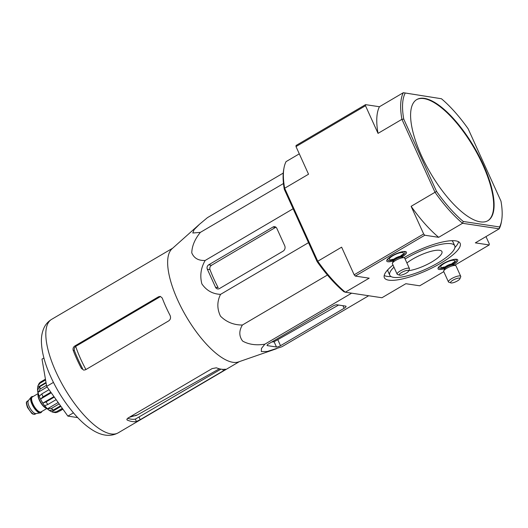 <?xml version="1.0" encoding="UTF-8"?>
<svg xmlns="http://www.w3.org/2000/svg" width="528" height="528" viewBox="0 0 528 528"><rect width="100%" height="100%" fill="white"/><g stroke="black" fill="none" stroke-linecap="round" stroke-linejoin="round"><path stroke-width="0.79" d="M276.441 348.751L238.537 361.911A65.789 23.78 -120.4 0 1 171.917 285.278A65.789 23.78 -120.4 0 1 172.036 248.78L199.485 224.288L194.099 229.68L192.793 233.013L200.363 232.373C194.819 239.23 191.954 246.061 191.776 252.879C194.047 258.258 198.508 260.786 205.168 260.456C200.858 267.947 199.756 275.748 201.861 283.866C206.422 290.512 212.652 294.01 220.552 294.367C216.982 301.514 216.955 308.781 220.48 316.153C226.453 322.093 233.759 325.05 242.392 325.017C238.894 330.838 238.973 336.184 242.623 341.068C248.728 344.513 256.133 345.556 264.838 344.197L261.446 348.473L261.314 351.582L267.267 351.476L281.873 346.771L368.683 295.746M283.246 173.085L207.431 217.648L199.485 224.288M276.837 228.373A3.241 2.904 -81.4 0 0 274.712 226.703A3.241 2.904 -81.4 0 0 272.936 227.06L208.659 264.838A3.241 2.904 -81.4 0 0 207.346 269.221L215.53 287.265A3.241 2.904 -81.4 0 0 217.655 288.941A3.241 2.904 -81.4 0 0 219.43 288.585L283.054 251.183A4.052 3.623 -81.4 0 0 284.698 245.705L276.837 228.373M207.346 269.221L209.979 269.617C209.491 267.835 210.012 266.389 211.537 265.274L275.497 227.443L272.936 227.06M209.979 269.617A66.832 24.156 59.6 0 0 213.721 278.593A66.832 24.156 59.6 0 0 218.163 287.668L215.53 287.265M268.574 343.886A3.241 0.851 155.6 0 0 267.056 345.444A3.241 0.851 155.6 0 0 267.399 345.635L276.467 347.002A3.241 0.851 155.6 0 0 280.507 345.688L344.131 308.286A4.052 1.063 155.6 0 0 346.031 306.339A4.052 1.063 155.6 0 0 345.602 306.101L336.89 304.788A3.241 0.851 155.6 0 0 332.858 306.101L268.574 343.886M271.887 341.939A66.832 24.156 59.6 0 0 274.091 341.761L338.58 305.045M220.942 369.145L135.333 419.1A63.083 22.803 59.6 0 1 127.69 418.282M73.194 350.361L74.402 350.546A63.083 22.803 59.6 0 0 82.592 368.59L81.385 368.405L83.714 370.115L85.543 369.765L168.716 320.879C170.57 319.486 171.013 317.645 170.042 315.355A65.789 23.78 -120.4 0 1 162.235 298.03L160.321 296.386L158.598 296.749L74.771 346.025C73.24 347.127 72.712 348.579 73.194 350.361A65.789 23.78 59.6 0 0 81.385 368.405M74.402 350.546C73.927 348.764 74.455 347.318 75.992 346.21L159.819 296.934L158.598 296.749M140.224 419.668L223.397 370.781C225.304 369.666 225.885 369.145 225.152 369.224A65.789 23.78 -120.4 0 1 216.394 367.805L212.117 368.597L128.291 417.866C126.812 418.869 126.502 419.628 127.354 420.136A65.789 23.78 59.6 0 0 136.422 421.509L140.224 419.668L139.121 417.239M225.482 369.257L225.152 369.224M126.931 419.767L127.354 420.136L126.931 419.212M53.427 382.397L46.669 386.371L42.009 359.126L43.916 358.004M46.669 386.371L67.861 416.11L73.418 412.837M67.861 416.11L77.682 417.589M264.838 344.197L351.641 293.172M242.392 325.017L327.439 275.029M220.552 294.367L308.51 242.662M205.168 260.456L293.126 208.751M200.363 232.373L283.47 183.526M408.758 270.666A21.615 5.669 155.6 0 0 431.798 261.954A21.615 5.669 155.6 0 0 441.943 251.585A21.615 5.669 155.6 0 0 427.799 252.272A21.615 5.669 155.6 0 0 406.91 262.997M393.967 267.181A35.66 9.352 155.6 0 0 389.783 275.246A35.66 9.352 155.6 0 0 438.002 262.891A35.66 9.352 155.6 0 0 454.733 245.784A35.66 9.352 155.6 0 0 405.088 258.991M487.733 220.803A70.244 25.397 59.6 0 0 473.814 147.503A70.244 25.397 59.6 0 0 416.546 99.693M454.733 245.784L453.011 241.982A35.66 9.352 155.6 0 0 451.77 240.682M387.895 269.656A35.66 9.352 155.6 0 0 388.054 271.451L389.783 275.246M480.361 221.852A70.244 25.397 59.6 0 0 487.951 220.678A70.244 25.397 59.6 0 0 474.25 147.253A70.244 25.397 59.6 0 0 416.764 99.561A70.244 25.397 59.6 0 0 421.337 155.437A70.244 25.397 59.6 0 0 480.361 221.852M454.898 247.573A41.606 10.91 155.6 0 0 458.588 241.745M384.206 275.484A41.606 10.91 155.6 0 0 391.024 276.547M501.6 220.724L501.31 222.341A85.107 30.763 -120.4 0 1 499.217 228.815L462.561 223.285L438.676 237.323A85.107 30.763 59.6 0 1 411.121 206.323L435.013 192.278A85.107 30.763 -120.4 0 0 462.561 223.285L463.267 221.483A83.754 30.274 -120.4 0 1 436.55 191.42L435.013 192.278L401.92 119.328A85.107 30.763 -120.4 0 1 403.326 92.697L441.448 98.749A83.754 30.274 -120.4 0 1 468.164 128.812L500.973 201.142A83.754 30.274 -120.4 0 1 501.6 220.724A83.754 30.274 -120.4 0 1 499.613 226.967L499.217 228.815L475.332 242.86L489.212 244.952L489.271 243.857L485.978 236.597M441.448 98.749L403.326 92.697L379.441 106.735L365.554 104.643L365.495 105.739L378.028 133.373L401.92 119.328L403.742 119.09A83.754 30.274 -120.4 0 1 405.108 93.271M463.267 221.483L499.613 226.967M436.55 191.42L403.742 119.09M393.01 265.063A41.606 10.91 155.6 0 0 384.364 277.702A41.606 10.91 155.6 0 0 440.629 263.287A41.606 10.91 155.6 0 0 460.145 243.329A41.606 10.91 155.6 0 0 403.966 257.697M453.499 264.607A10.804 2.831 155.6 0 0 457.743 259.915A10.804 2.831 155.6 0 0 446.734 261.802A10.804 2.831 155.6 0 0 438.062 268.838A10.804 2.831 155.6 0 0 444.391 268.739M402.197 256.865A10.804 2.831 155.6 0 0 406.448 252.173A10.804 2.831 155.6 0 0 395.439 254.067A10.804 2.831 155.6 0 0 386.76 261.103A10.804 2.831 155.6 0 0 393.096 260.997M299.297 153.846L286.057 161.627A85.107 30.763 59.6 0 0 283.972 168.102A85.107 30.763 59.6 0 0 284.651 188.258L317.744 261.208A85.107 30.763 59.6 0 0 345.299 292.215L343.827 291.687A83.754 30.274 59.6 0 1 317.11 261.631L341.629 247.17L354.163 274.798L355.298 276.078L369.184 278.17L345.299 292.215L381.949 297.746L405.841 283.708L419.72 285.8L443.791 271.656M283.972 168.102L283.675 169.719A83.754 30.274 59.6 0 0 284.302 189.301L284.651 188.258L308.537 174.22L296.003 146.586L296.063 145.49L365.554 104.643M365.495 105.739L296.003 146.586M379.441 106.735A85.107 30.763 59.6 0 0 378.028 133.373M411.121 206.323L423.661 233.957L424.789 235.231L438.676 237.323M423.661 233.957L354.163 274.798M424.789 235.231L355.298 276.078M489.212 244.952L454.694 265.241M317.11 261.631L284.302 189.301M401.867 255.988A9.458 2.482 155.6 0 0 405.002 252.265A9.458 2.482 155.6 0 0 402.494 251.704M389.017 257.822A9.458 2.482 155.6 0 0 387.783 260.073A9.458 2.482 155.6 0 0 392.647 260.165M408.58 271.082L409.405 269.122A6.752 1.769 155.6 0 0 409.438 268.574L404.699 258.126A6.752 1.769 155.6 0 0 404.27 257.796A6.752 1.769 155.6 0 0 397.815 259.307A6.752 1.769 155.6 0 0 392.429 263.168A6.752 1.769 155.6 0 0 392.396 263.71L397.135 274.157A6.752 1.769 155.6 0 0 397.564 274.487L399.584 275.161A5.135 1.346 155.6 0 0 406.197 273.134A5.135 1.346 155.6 0 0 408.58 271.082A5.135 1.346 155.6 0 0 403.379 271.564A5.135 1.346 155.6 0 0 399.584 275.161M409.438 268.574A6.752 1.769 155.6 0 0 402.554 269.755A6.752 1.769 155.6 0 0 397.135 274.157M453.163 263.729A9.458 2.482 155.6 0 0 456.304 260.007A9.458 2.482 155.6 0 0 453.79 259.446M440.312 265.564A9.458 2.482 155.6 0 0 439.078 267.815A9.458 2.482 155.6 0 0 443.949 267.907M459.881 278.824L460.706 276.857A6.752 1.769 155.6 0 0 460.733 276.316L455.994 265.868A6.752 1.769 155.6 0 0 455.565 265.538A6.752 1.769 155.6 0 0 449.117 267.049A6.752 1.769 155.6 0 0 443.725 270.904A6.752 1.769 155.6 0 0 443.692 271.451L448.437 281.899A6.752 1.769 155.6 0 0 448.866 282.229L450.886 282.902A5.135 1.346 155.6 0 0 457.499 280.876A5.135 1.346 155.6 0 0 459.881 278.824A5.135 1.346 155.6 0 0 454.674 279.305A5.135 1.346 155.6 0 0 450.886 282.902M460.733 276.316A6.752 1.769 155.6 0 0 453.856 277.497A6.752 1.769 155.6 0 0 448.437 281.899M33.079 396.541A9.187 3.32 59.6 0 0 31.838 396.647L31.403 396.898A9.187 3.32 59.6 0 0 31.046 397.214L28.347 400.66A7.564 2.732 59.6 0 0 29.139 406.421A7.564 2.732 59.6 0 0 35.937 413.576L40.26 412.896A9.187 3.32 59.6 0 0 40.709 412.738L41.144 412.48A9.187 3.32 59.6 0 0 41.837 411.451M31.046 397.214A9.187 3.32 59.6 0 0 31.997 404.204A9.187 3.32 59.6 0 0 40.26 412.896M31.838 396.647A9.187 3.32 59.6 0 0 32.432 403.953A9.187 3.32 59.6 0 0 41.144 412.48M38.115 393.01A9.59 3.465 59.6 0 0 39.422 399.709A9.59 3.465 59.6 0 0 47.381 408.764M62.311 408.322L56.43 411.781L52.787 412.203L51.823 411.767L60.944 406.402M60.522 405.808L53.288 410.051L49.361 410.408A15.127 5.471 59.6 0 0 49.969 410.83A15.127 5.471 59.6 0 0 51.823 411.767M59.156 403.887L51.407 408.441L47.474 408.797L58.172 402.508M56.126 399.643L47.89 404.481L44.708 405.682A15.127 5.471 59.6 0 0 47.474 408.797M54.292 397.063L46.055 401.907L42.874 403.108L53.955 396.594M50.846 392.225L43.098 396.779L40.55 399.076A15.127 5.471 59.6 0 0 42.874 403.108M49.031 389.684L41.804 393.934L39.257 396.224A15.127 5.471 59.6 0 1 37.996 392.357L40.201 389.011A17.563 6.349 -120.4 0 1 39.798 386.648L37.594 389.994A15.127 5.471 59.6 0 1 37.574 389.743A15.127 5.471 59.6 0 1 37.732 387.321L37.897 385.948L39.976 383.249A17.563 6.349 -120.4 0 1 40.57 382.015L39.257 383.17M52.787 412.21L55.744 412.632L57.856 411.998A17.563 6.349 -120.4 0 1 56.43 411.781M46.088 382.952L39.798 386.648M46.49 385.315L40.201 389.011M45.434 379.15L40.57 382.015M45.573 379.962L39.976 383.249M62.924 409.18L59.77 411.028M62.845 409.068L57.856 411.998M37.996 392.357L47.117 386.991M37.732 387.321L46.002 382.463M40.55 399.076L51.242 392.786M208.659 264.838L211.537 265.274M267.399 345.635L267.135 345.055M276.467 347.002L274.091 341.761M280.507 345.688L277.906 339.953M344.131 308.286L342.962 305.705M239.362 361.627L118.252 432.815A65.789 23.78 -120.4 0 1 64.416 388.146A65.789 23.78 -120.4 0 1 51.579 319.381L172.689 248.2M74.771 346.025L75.992 346.21M136.422 421.509L135.333 419.1M223.397 370.781L222.743 369.349M85.939 369.534A60.086 21.721 -120.4 0 1 80.672 358.994A60.086 21.721 -120.4 0 1 75.689 346.408M219.364 368.801L137.524 414.869A60.086 21.721 -120.4 0 1 131.683 415.873M401.854 255.288A7.702 2.02 155.6 0 0 400.798 252.615A7.702 2.02 155.6 0 0 390.819 257.143A7.702 2.02 155.6 0 0 392.132 259.697M400.283 256.245L402.006 254.826L402.019 256.476A4.996 1.313 155.6 0 0 396.931 257.354A4.996 1.313 155.6 0 0 392.918 260.608L391.684 259.512L393.888 259.142M402.323 257.143A4.996 1.313 155.6 0 0 402.31 257.116A4.996 1.313 155.6 0 0 397.214 257.987A4.996 1.313 155.6 0 0 393.208 261.241A4.996 1.313 155.6 0 0 393.221 261.274M404.27 257.796L402.277 257.129A5.155 1.353 155.6 0 0 397.353 258.284A5.155 1.353 155.6 0 0 393.241 261.228L392.429 263.168M453.156 263.03A7.702 2.02 155.6 0 0 452.093 260.357A7.702 2.02 155.6 0 0 442.114 264.884A7.702 2.02 155.6 0 0 443.434 267.439M451.579 263.987L453.308 262.568L453.321 264.218A4.996 1.313 155.6 0 0 448.226 265.089A4.996 1.313 155.6 0 0 444.22 268.349L442.985 267.254L445.183 266.884M453.618 264.884A4.996 1.313 155.6 0 0 453.611 264.851A4.996 1.313 155.6 0 0 448.516 265.729A4.996 1.313 155.6 0 0 444.503 268.983A4.996 1.313 155.6 0 0 444.517 269.016M455.565 265.538L453.578 264.871A5.155 1.353 155.6 0 0 448.648 266.026A5.155 1.353 155.6 0 0 444.536 268.97L443.725 270.904M27.832 407.187A7.564 2.732 59.6 0 0 35.006 414.209L32.927 414.124L31.733 413.338L27.515 407.51C25.199 400.726 27.053 402.158 27.337 401.168A7.564 2.732 59.6 0 0 27.832 407.187M32.789 396.713A8.917 3.221 59.6 0 0 32.551 403.966A8.917 3.221 59.6 0 0 37.62 411.068A8.917 3.221 59.6 0 0 41.554 411.616M37.983 393.657L32.327 396.983A8.646 3.128 59.6 0 0 32.888 403.861A8.646 3.128 59.6 0 0 41.092 411.886L46.741 408.566M37.983 394.845A8.646 3.128 59.6 0 0 39.296 400.092A8.646 3.128 59.6 0 0 45.705 407.992M53.288 410.051A17.563 6.349 -120.4 0 1 51.407 408.441M47.89 404.481A17.563 6.349 -120.4 0 1 46.055 401.907M43.098 396.779A17.563 6.349 -120.4 0 1 41.804 393.934M118.252 432.815C111.098 436.702 103.033 436.095 94.063 430.987C87.688 427.284 81.371 421.885 75.108 414.777C64.205 402.277 55.42 388.073 48.754 372.161C44.062 360.822 41.613 350.572 41.408 341.411C41.283 336.56 42.141 332.059 43.976 327.908C45.599 324.35 48.134 321.506 51.579 319.381M137.524 414.869L129.109 417.384M387.427 259.301L387.783 260.073M404.653 251.486L405.002 252.265M392.918 260.608L393.215 261.294M402.019 256.476L402.343 257.156M438.728 267.043L439.078 267.815M455.954 259.228L456.304 260.007M444.22 268.349L444.517 269.036M453.321 264.218L453.638 264.898M35.006 414.209L36.142 413.543M27.337 401.168L28.479 400.501M49.969 410.83C42.893 406.685 36.907 392.575 37.574 389.743M37.891 385.948L39.25 383.17"/></g></svg>
